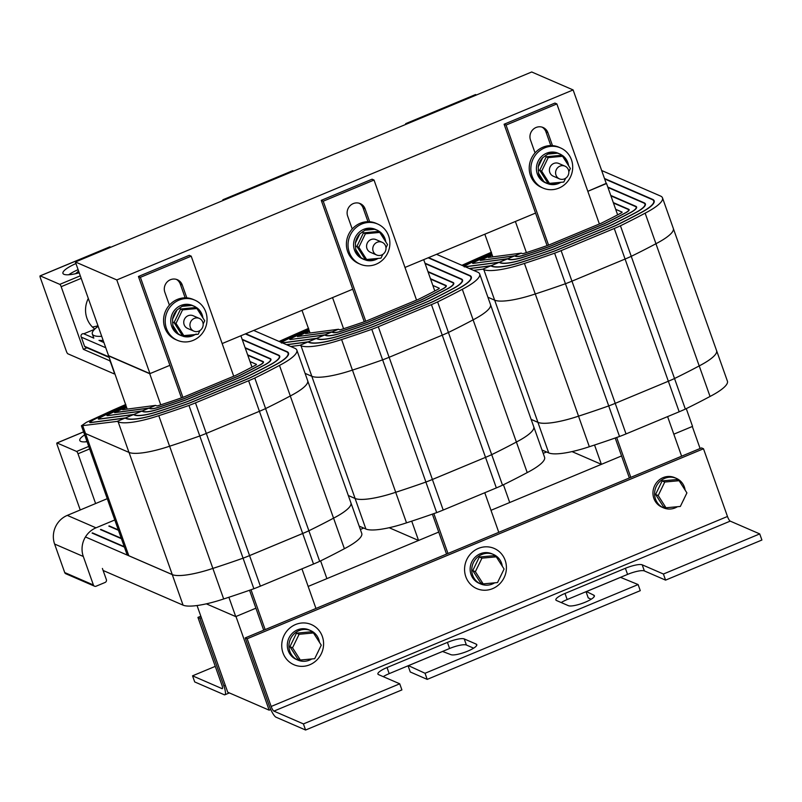 <?xml version="1.0" encoding="UTF-8"?>
<svg xmlns="http://www.w3.org/2000/svg" width="802" height="802" viewBox="0 0 802 802"><rect width="100%" height="100%" fill="white"/><g stroke="black" fill="none" stroke-linecap="round" stroke-linejoin="round"><path stroke-width="1.2" d="M526.403 252.6L515.385 221.482L535.556 213.081L404.99 267.447L423.717 259.647L434.804 290.966M503.435 484.759L509.721 502.513L490.994 510.313L621.56 455.947L601.39 464.348L571.996 451.596M302.003 310.324L310.033 332.99M389.17 527.726L418.554 540.468L438.734 532.067L308.158 586.432L326.895 578.633L320.61 560.879M251.978 367.085L240.891 335.767L222.154 343.567L352.73 289.201L332.549 297.602L343.577 328.72M411.717 521.15L418.554 540.468M700.096 448.508L692.296 426.494L673.82 434.183L692.547 426.383L686.261 408.629M197.051 605.54L227.738 692.216L269.151 710.171L235.978 616.487L255.908 608.197L235.728 616.598L206.345 603.846M269.151 710.171L270.765 709.499M546.563 451.967L543.195 453.371M363.737 528.087L360.369 529.49M295.657 334.043A265.933 59.759 160.5 0 1 295.697 334.023L279.076 341.441M490.573 304.83L533.741 426.724A45.082 10.135 160.5 0 1 516.378 442.032L473.11 319.848A45.082 10.135 -19.5 0 0 490.493 304.529L479.676 273.983A45.082 10.135 -19.5 0 0 477.691 272.159L436.529 254.314M491.686 454.654A45.082 10.135 160.5 0 1 485.501 457.361A45.082 10.135 -19.5 0 0 491.706 454.654A265.933 59.759 -19.5 0 0 516.398 442.032A265.933 59.759 160.5 0 1 491.686 454.654L448.418 332.469A265.933 59.759 -19.5 0 0 473.13 319.838L462.313 289.291A45.082 10.135 -19.5 0 0 479.676 273.983M352.449 370.093L395.717 492.278A45.082 10.135 -19.5 0 1 355.106 498.463L348.319 495.516L355.085 498.483A45.082 10.135 -19.5 0 0 395.687 492.298A265.933 59.759 -19.5 0 0 425.882 482.062A45.082 10.135 -19.5 0 0 432.388 479.496L485.531 457.361L432.408 479.466L389.14 357.281L442.253 335.166A45.082 10.135 -19.5 0 0 448.428 332.459L437.611 301.903A265.933 59.759 -19.5 0 0 462.313 289.291M395.717 492.278A265.933 59.759 -19.5 0 0 425.902 482.042L382.634 359.857M425.902 482.042A45.082 10.135 -19.5 0 0 432.408 479.466M295.697 334.023L308.67 328.329M359.176 526.112L365.902 529.029A45.082 10.135 -19.5 0 0 406.514 522.844A265.933 59.759 -19.5 0 0 436.699 512.608A45.082 10.135 -19.5 0 0 443.205 510.042L496.348 487.917A45.082 10.135 -19.5 0 0 502.523 485.2A265.933 59.759 -19.5 0 0 527.215 472.589L516.398 442.032A45.082 10.135 -19.5 0 0 533.761 426.734A45.082 10.135 -19.5 0 0 533.641 426.443M527.215 472.589A45.082 10.135 -19.5 0 0 544.578 457.28L533.761 426.734M406.514 522.844L395.687 492.298M502.523 485.2L491.706 454.654M436.699 512.608L425.882 482.062M305.081 373.361L311.808 376.288A45.082 10.135 -19.5 0 0 352.419 370.103A265.933 59.759 -19.5 0 0 382.604 359.867A45.082 10.135 -19.5 0 0 389.11 357.291L378.293 326.745L431.436 304.62A45.082 10.135 -19.5 0 0 437.611 301.903M290.745 346.494L299.958 345.291L300.991 345.732A45.082 10.135 -19.5 0 0 341.602 339.547L352.419 370.103M341.602 339.547A265.933 59.759 -19.5 0 0 371.787 329.311L382.604 359.867M371.787 329.311A45.082 10.135 -19.5 0 0 378.293 326.745M428.579 257.622L469.741 275.477A36.24 8.14 160.5 0 1 471.335 276.941A36.24 8.14 160.5 0 1 457.24 289.311A257.091 57.774 160.5 0 1 433.521 301.442A36.24 8.14 160.5 0 1 428.839 303.487L375.687 325.612A36.24 8.14 160.5 0 1 370.775 327.567A257.091 57.774 160.5 0 1 341.752 337.391A36.24 8.14 160.5 0 1 308.94 342.424L307.908 341.973L286.735 344.76M308.63 329.02L279.988 341.832M299.958 345.291L307.908 341.973M286.525 344.67L308.329 341.802L309.361 342.253A35.769 8.04 -19.5 0 0 341.762 337.281A256.62 57.664 -19.5 0 0 370.724 327.477A35.769 8.04 -19.5 0 0 375.557 325.562L428.699 303.427A35.769 8.04 -19.5 0 0 433.301 301.412L433.341 301.522M433.301 301.412A256.62 57.664 -19.5 0 0 456.97 289.311L457.01 289.432M456.97 289.311A35.769 8.04 -19.5 0 0 470.894 277.091A35.769 8.04 -19.5 0 0 469.32 275.647L428.158 257.793M424.97 263.166L461.371 278.956A26.927 6.055 160.5 0 1 462.553 280.048A26.927 6.055 160.5 0 1 451.917 289.322A247.778 55.679 160.5 0 1 429.24 300.93A26.927 6.055 160.5 0 1 426.093 302.304L372.95 324.429A26.927 6.055 160.5 0 1 369.672 325.732A247.778 55.679 160.5 0 1 341.893 335.136A26.927 6.055 160.5 0 1 317.311 338.935L316.279 338.494L282.515 342.925M308.84 329.622L292.84 336.72C283.256 341.02 279.627 343.116 281.943 343.005M280.038 341.852L308.64 329.051M308.329 341.802L316.279 338.494M282.304 342.835L316.7 338.314L317.732 338.765A26.466 5.945 -19.5 0 0 341.893 335.025L341.933 335.126M341.893 335.025A247.307 55.579 -19.5 0 0 369.612 325.642L369.642 325.742M369.612 325.642A26.466 5.945 -19.5 0 0 372.81 324.369L425.962 302.244A26.466 5.945 -19.5 0 0 429.03 300.91L429.07 301.011M429.03 300.91A247.307 55.579 -19.5 0 0 451.656 289.322L451.696 289.442M451.656 289.322A26.466 5.945 -19.5 0 0 462.112 280.199A26.466 5.945 -19.5 0 0 460.95 279.136L425.12 263.587M427.947 271.577L453 282.444A17.614 3.96 160.5 0 1 453.782 283.156A17.614 3.96 160.5 0 1 446.634 289.322A238.465 53.584 160.5 0 1 425.03 300.389A17.614 3.96 160.5 0 1 423.356 301.111L370.213 323.236A17.614 3.96 160.5 0 1 368.479 323.938A238.465 53.584 160.5 0 1 341.983 332.89A17.614 3.96 160.5 0 1 325.682 335.457L324.65 335.005L290.314 339.517C288.79 339.587 291.226 338.183 297.632 335.326L309.061 330.244M289.773 339.467L290.314 339.517M282.384 342.875L282.364 342.825C280.078 342.935 283.657 340.88 293.081 336.65L308.85 329.662M316.7 338.314L324.65 335.005M290.294 339.517L325.071 334.835L326.103 335.276A17.153 3.85 -19.5 0 0 341.993 332.78L342.023 332.88M341.993 332.78A237.993 53.483 -19.5 0 0 368.419 323.848L368.459 323.948M368.419 323.848A17.153 3.85 -19.5 0 0 370.073 323.186L423.215 301.051A17.153 3.85 -19.5 0 0 424.819 300.359L424.859 300.469M424.819 300.359A237.993 53.483 -19.5 0 0 446.373 289.322L446.413 289.432M446.373 289.322A17.153 3.85 -19.5 0 0 453.341 283.307A17.153 3.85 -19.5 0 0 452.589 282.615L428.088 271.998M430.473 278.715L445.892 285.402A9.694 2.175 160.5 0 1 446.313 285.793A9.694 2.175 160.5 0 1 442.193 289.291A230.545 51.809 160.5 0 1 421.551 299.878A9.694 2.175 160.5 0 1 421.03 300.098L367.887 322.234A9.694 2.175 160.5 0 1 367.356 322.444A230.545 51.809 160.5 0 1 342.003 331.005A9.694 2.175 160.5 0 1 332.8 332.489L331.767 332.048L297.432 336.559L309.251 330.775M290.775 339.457L290.735 339.346C289.251 339.406 291.627 338.043 297.873 335.256L309.071 330.274M325.071 334.835L331.767 332.048M297.622 336.529L332.178 331.868L333.211 332.319A9.233 2.075 -19.5 0 0 342.003 330.895L342.043 330.985M342.003 330.895A230.084 51.709 -19.5 0 0 367.286 322.364L367.316 322.464M367.286 322.364A9.233 2.075 -19.5 0 0 367.747 322.173L420.89 300.048A9.233 2.075 -19.5 0 0 421.351 299.848L421.381 299.948M421.351 299.848A230.084 51.709 -19.5 0 0 441.932 289.281L441.972 289.402M441.932 289.281A9.233 2.075 -19.5 0 0 445.872 285.953A9.233 2.075 -19.5 0 0 445.471 285.582L430.624 279.136M432.859 285.442L439.195 288.189A2.246 0.501 160.5 0 1 439.295 288.279A2.246 0.501 160.5 0 1 438.133 289.191A223.096 50.135 160.5 0 1 418.474 299.306L366.063 321.131A223.096 50.135 160.5 0 1 341.852 329.281A2.246 0.501 160.5 0 1 339.487 329.702L338.464 329.261L305.472 333.592M309.432 331.286L305.311 333.121M297.893 336.499L309.261 330.805M332.178 331.868L338.464 329.261M573.119 89.934L531.706 71.979L75.388 261.973L116.801 279.938L573.119 89.934L606.302 183.628L587.816 191.317L606.212 183.377M116.801 279.938L149.974 373.622L169.904 365.321L149.723 373.722L160.751 404.85M75.388 261.973L108.561 355.657L149.974 373.622M293.672 171.087L292.8 170.716A2.216 0.511 -112.6 0 0 292.67 170.706A2.216 0.511 -112.6 0 0 292.59 170.806M223.928 200.129L223.056 199.748A2.216 0.511 -112.6 0 0 222.926 199.738A2.216 0.511 -112.6 0 0 222.866 200.57M376.629 254.996L370.434 252.309A6.927 6.566 -66.6 0 1 368.699 241.081A6.927 6.566 -66.6 0 1 375.948 239.597L382.143 242.284A6.927 6.566 113.4 0 0 373.161 251.226A6.927 6.566 113.4 0 0 383.877 253.502A6.927 6.566 113.4 0 0 382.143 242.284M385.03 238.806A16.08 15.228 113.4 0 0 380.178 231.978L385.471 240.259A16.08 15.228 113.4 0 0 385.03 238.806M355.697 249.372L355.396 243.046L359.847 233.863L364.99 230.214L374.734 229.312L377.722 230.415L375.346 229.362A16.08 15.228 113.4 0 0 358.544 232.821A16.08 15.228 113.4 0 0 354.504 250.124A16.08 15.228 113.4 0 0 362.554 258.856L364.248 259.597L360.98 257.653L355.697 249.372A16.08 15.228 113.4 0 0 356.138 250.836A16.08 15.228 113.4 0 0 360.98 257.653M359.847 233.863A16.08 15.228 113.4 0 0 355.396 243.046M374.734 229.312A16.08 15.228 113.4 0 0 364.99 230.214M385.993 247.838L387.546 244.62L379.757 232.42L377.792 231.567L377.722 230.415L380.178 231.978M349.271 252.299A21.895 20.742 -66.6 0 1 354.775 228.73A21.895 20.742 -66.6 0 1 377.662 224.029A21.895 20.742 -66.6 0 1 388.629 235.918A21.895 20.742 -66.6 0 1 383.125 259.487A21.895 20.742 -66.6 0 1 360.238 264.199A21.895 20.742 -66.6 0 1 349.271 252.299M360.238 264.199L358.604 263.487A21.895 20.742 -66.6 0 1 347.647 251.597A21.895 20.742 -66.6 0 1 352.218 229.001A21.895 20.742 -66.6 0 1 369.652 221.743A21.895 20.742 -66.6 0 1 376.038 223.317L377.662 224.029M366.434 260.329A16.08 15.228 113.4 0 0 376.178 259.427L366.434 260.329L363.697 259.337L364.559 258.615M365.732 321.241L323.226 201.202L374.033 180.049L416.549 300.108M484.769 492.739L498.784 532.327M447.977 553.49L433.852 513.611M369.652 221.743L365.1 208.891A9.704 9.193 113.4 0 0 360.238 203.618A9.704 9.193 113.4 0 0 350.103 205.703A9.704 9.193 113.4 0 0 347.667 216.149L352.218 229.001M374.033 180.049L372.078 179.197L321.271 200.35L364.258 321.762M446.534 554.092L432.378 514.132M323.226 201.202L321.271 200.35M367.978 221.693L363.146 208.039A9.704 9.193 113.4 0 0 359.236 203.257M385.471 240.259L385.812 241.903M378.163 258.414L376.178 259.427M379.757 232.42L365.391 233.743L363.436 232.901L356.88 246.425L355.366 246.294M365.391 233.743L358.835 247.277L356.88 246.425L364.669 258.635L366.624 259.487L380.99 258.154L382.825 254.364M358.835 247.277L366.624 259.487M362.384 231.828L363.436 232.901L377.702 231.477M192.54 675.825L194.706 681.931L224.219 694.732A11.088 2.536 -112.6 0 0 224.871 694.783A11.088 2.536 -112.6 0 0 223.878 685.971L199.898 618.252L197.934 617.4L221.913 685.119A4.431 1.013 67.4 0 1 222.314 688.647A4.431 1.013 67.4 0 1 222.054 688.627L192.54 675.825L215.277 666.362M197.934 617.4L200.821 616.197M199.898 618.252L201.332 617.65M465.812 576.718A21.895 20.742 -66.6 0 1 471.315 553.149A21.895 20.742 -66.6 0 1 494.202 548.438A21.895 20.742 -66.6 0 1 505.17 560.337A21.895 20.742 -66.6 0 1 499.666 583.906A21.895 20.742 -66.6 0 1 476.779 588.618A21.895 20.742 -66.6 0 1 465.812 576.718M502.313 566.262A16.08 15.228 113.4 0 0 501.571 563.215A16.08 15.228 113.4 0 0 493.511 554.483A16.08 15.228 113.4 0 0 476.709 557.941A16.08 15.228 113.4 0 0 472.669 575.245A16.08 15.228 113.4 0 0 480.719 583.976A16.08 15.228 113.4 0 0 494.603 582.843M493.511 554.483L491.887 553.781A16.08 15.228 113.4 0 0 475.085 557.24A16.08 15.228 113.4 0 0 471.045 574.543A16.08 15.228 113.4 0 0 479.095 583.275L480.719 583.976M500.197 577.059A16.08 15.228 113.4 0 0 501.3 574.783M493.681 555.696L479.325 557.029L472.759 570.563L480.558 582.763L483.165 583.896L497.521 582.573L504.087 569.039L496.288 556.829L493.681 555.696M496.288 556.829L481.932 558.162L479.325 557.029M481.932 558.162L475.365 571.696L472.759 570.563M475.365 571.696L483.165 583.896M245.222 637.911L247.176 638.753L271.156 706.472A4.431 1.013 -112.6 0 0 273.903 711.113L303.417 723.915L399.737 683.805L401.902 689.921L305.582 730.02L276.068 717.219A11.088 2.536 67.4 0 1 269.201 705.63L245.222 637.911L701.539 447.907L703.494 448.759L727.474 516.478A4.431 1.013 -112.6 0 0 730.221 521.12L759.735 533.911L761.9 540.027L665.58 580.127L644.367 570.924A14.075 3.168 -19.5 0 0 627.565 574.402L567.164 599.545A14.075 3.168 -19.5 0 0 561.199 602.543M303.417 723.915L305.582 730.02M399.737 683.805L378.514 674.602A14.075 3.168 160.5 0 1 377.902 674.041A14.075 3.168 160.5 0 1 387.035 667.545L447.436 642.392A14.075 3.168 160.5 0 1 464.228 638.923L476.177 644.106A14.075 3.168 160.5 0 1 476.799 644.668A14.075 3.168 160.5 0 1 466.142 651.775A14.075 3.168 160.5 0 1 450.874 654.643L442.554 651.465L408.469 665.65L425.04 673.269L638.111 584.558L620.527 577.36L586.442 591.555L593.751 595.154A14.075 3.168 160.5 0 1 594.372 595.716A14.075 3.168 160.5 0 1 583.716 602.823A14.075 3.168 160.5 0 1 568.438 605.69L556.488 600.508A14.075 3.168 160.5 0 1 555.866 599.936A14.075 3.168 160.5 0 1 564.999 593.44L625.4 568.287A14.075 3.168 160.5 0 1 642.202 564.819L663.414 574.021L759.735 533.911M663.414 574.021L665.58 580.127M247.176 638.753L703.494 448.759M425.04 673.269L427.205 679.384L640.277 590.663L638.111 584.558M591.204 599.224L588.247 597.891M427.205 679.384L410.273 671.986M473.641 648.166L466.393 645.029A14.075 3.168 -19.5 0 0 449.601 648.497L389.191 673.65A14.075 3.168 -19.5 0 0 383.226 676.647M282.986 652.848A21.895 20.742 -66.6 0 1 288.479 629.269A21.895 20.742 -66.6 0 1 311.377 624.568A21.895 20.742 -66.6 0 1 322.334 636.457A21.895 20.742 -66.6 0 1 316.84 660.026A21.895 20.742 -66.6 0 1 293.953 664.738A21.895 20.742 -66.6 0 1 282.986 652.848M319.487 642.392A16.08 15.228 113.4 0 0 318.735 639.344A16.08 15.228 113.4 0 0 310.685 630.613A16.08 15.228 113.4 0 0 293.883 634.071A16.08 15.228 113.4 0 0 289.843 651.374A16.08 15.228 113.4 0 0 297.893 660.106A16.08 15.228 113.4 0 0 311.777 658.963M310.685 630.613L309.061 629.901A16.08 15.228 113.4 0 0 292.249 633.359A16.08 15.228 113.4 0 0 288.219 650.663A16.08 15.228 113.4 0 0 296.269 659.394L297.893 660.106M317.371 653.189A16.08 15.228 113.4 0 0 318.474 650.913M310.855 631.826L296.499 633.149L289.933 646.683L297.732 658.893L300.339 660.026L314.695 658.693L321.261 645.159L313.462 632.958L310.855 631.826M313.462 632.958L299.106 634.282L296.499 633.149M299.106 634.282L292.54 647.816L289.933 646.683M292.54 647.816L300.339 660.026M193.803 331.116L187.608 328.429A6.927 6.566 -66.6 0 1 185.874 317.211A6.927 6.566 -66.6 0 1 193.122 315.717L199.317 318.404A6.927 6.566 113.4 0 0 190.335 327.356A6.927 6.566 113.4 0 0 201.041 329.632A6.927 6.566 113.4 0 0 199.317 318.404M202.204 314.925A16.08 15.228 113.4 0 0 197.352 308.108L202.635 316.389A16.08 15.228 113.4 0 0 202.204 314.925M172.871 325.492L172.56 319.166L177.021 309.983L182.164 306.334L191.909 305.432L194.896 306.534L192.52 305.492A16.08 15.228 113.4 0 0 175.718 308.94A16.08 15.228 113.4 0 0 171.678 326.254A16.08 15.228 113.4 0 0 179.728 334.985L181.422 335.717L178.154 333.782L172.871 325.492A16.08 15.228 113.4 0 0 173.302 326.955A16.08 15.228 113.4 0 0 178.154 333.782M177.021 309.983A16.08 15.228 113.4 0 0 172.56 319.166M191.909 305.432A16.08 15.228 113.4 0 0 182.164 306.334M203.157 323.958L204.721 320.75L196.921 308.539L194.966 307.697L194.896 306.534L197.352 308.108M166.445 328.429A21.895 20.742 -66.6 0 1 171.949 304.86A21.895 20.742 -66.6 0 1 194.836 300.148A21.895 20.742 -66.6 0 1 205.803 312.038A21.895 20.742 -66.6 0 1 200.299 335.617A21.895 20.742 -66.6 0 1 177.412 340.319A21.895 20.742 -66.6 0 1 166.445 328.429M177.412 340.319L175.778 339.617A21.895 20.742 -66.6 0 1 164.811 327.717A21.895 20.742 -66.6 0 1 169.392 305.131A21.895 20.742 -66.6 0 1 186.826 297.873A21.895 20.742 -66.6 0 1 193.202 299.437L194.836 300.148M183.608 336.449A16.08 15.228 113.4 0 0 193.342 335.547L183.608 336.449L180.871 335.457L181.733 334.745M182.906 397.371L140.4 277.332L191.207 256.169L233.723 376.228M301.943 568.859L315.958 608.457M265.151 629.61L251.026 589.741M186.826 297.873L182.275 285.011A9.704 9.193 113.4 0 0 177.412 279.738A9.704 9.193 113.4 0 0 167.277 281.833A9.704 9.193 113.4 0 0 164.841 292.269L169.392 305.131M191.207 256.169L189.252 255.317L138.435 276.479L181.432 397.882M263.708 630.212L249.552 590.252M140.4 277.332L138.435 276.479M185.152 297.813L180.32 284.159A9.704 9.193 113.4 0 0 176.41 279.377M202.635 316.389L202.986 318.023M196.209 334.043L193.342 335.547M196.921 308.539L182.565 309.873L180.61 309.021L174.044 322.554L172.54 322.414M182.565 309.873L176.009 323.406L174.044 322.554L181.843 334.755L183.798 335.607L198.154 334.274L199.999 330.484M176.009 323.406L183.798 335.607M179.548 307.958L180.61 309.021L194.866 307.607M108.561 355.657L127.207 409.12M228.891 597.269L235.728 616.598M108.31 355.767L149.723 373.722M86.837 441.03A23.278 5.233 -19.5 0 0 85.603 441.852M84.671 434.905A23.278 5.233 -19.5 0 0 79.779 440.468A23.278 5.233 -19.5 0 0 80.801 441.411A23.278 5.233 -19.5 0 0 87.087 441.722M95.618 503.546L78.005 453.782A2.216 0.511 -112.6 0 0 76.631 451.456L57.062 442.975A2.216 0.511 -112.6 0 0 56.932 442.965A2.216 0.511 -112.6 0 0 57.132 444.729L80.24 509.972M102.405 568.458L106.355 579.595A2.216 2.095 -66.6 0 1 105.082 582.463L96.12 586.202A2.216 2.095 -66.6 0 1 93.403 584.989L83.308 556.478A22.175 21.002 -66.6 0 1 95.989 527.826L114.796 519.967M94.516 586.192L65.814 573.751A2.216 2.095 -66.6 0 1 64.711 572.548L54.606 544.037A22.175 21.002 -66.6 0 1 67.298 515.385L107.257 498.674M88.3 298.444A24.672 23.368 113.4 0 0 86.947 318.304A24.672 23.368 113.4 0 0 94.776 329.071M110.846 247.216L109.974 246.836A2.216 0.511 -112.6 0 0 109.844 246.826A2.216 0.511 -112.6 0 0 109.754 246.926M83.348 349.311L61.173 286.685A2.216 0.511 -112.6 0 0 59.799 284.359L40.23 275.878A2.216 0.511 -112.6 0 0 40.1 275.868A2.216 0.511 -112.6 0 0 40.3 277.632L66.446 351.456A2.216 0.511 -112.6 0 0 67.819 353.772L114.125 373.862A2.216 0.511 -112.6 0 0 114.255 373.872A2.216 0.511 -112.6 0 0 114.054 372.108L110.806 362.945A2.216 0.511 -112.6 0 0 109.433 360.619L83.348 349.311L86.967 347.797M75.939 263.537A23.278 5.233 -19.5 0 0 62.937 273.372A23.278 5.233 -19.5 0 0 79.228 272.83M92.451 327.056A23.278 5.233 -19.5 0 0 97.984 325.792M78.105 269.642A23.278 5.233 -19.5 0 0 68.741 274.755M78.676 271.266L75.358 273.773M78.345 273.071L77.814 271.577M98.165 326.294A38.807 8.722 -19.5 0 0 92.34 333.993A38.807 8.722 -19.5 0 0 94.045 335.567A38.807 8.722 -19.5 0 0 101.714 336.319M92.34 333.993L93.784 338.073A38.807 8.722 -19.5 0 0 93.814 338.133L83.799 333.792L94.516 329.331M103.909 342.514L98.987 340.379A38.807 8.722 -19.5 0 0 103.157 340.399M108.851 357.291L85.523 347.176A2.216 2.095 -66.6 0 1 84.581 346.324L108.671 356.77M84.581 346.324L81.333 337.161L105.764 347.747M81.333 337.161A2.216 2.095 -66.6 0 1 83.799 333.792M112.831 410.163A265.933 59.759 160.5 0 1 112.871 410.143L86.456 422.303L81.413 425.782L83.518 431.727A45.082 10.135 -19.5 0 0 85.503 433.551L128.982 452.408A45.082 10.135 -19.5 0 0 169.593 446.223A265.933 59.759 -19.5 0 0 199.778 435.987A45.082 10.135 -19.5 0 0 206.284 433.421L259.427 411.296A45.082 10.135 -19.5 0 0 265.602 408.579A265.933 59.759 -19.5 0 0 290.304 395.967A45.082 10.135 -19.5 0 0 307.667 380.659L296.84 350.103A45.082 10.135 -19.5 0 0 294.865 348.289L253.703 330.434M92.511 532.899L124.25 546.673M121.423 538.683L100.461 529.591M333.552 518.152A265.933 59.759 160.5 0 1 308.85 530.774A265.933 59.759 -19.5 0 0 333.572 518.162A45.082 10.135 -19.5 0 0 350.935 502.854A45.082 10.135 160.5 0 1 333.552 518.152L290.284 395.977M85.453 536.959L172.26 574.603A45.082 10.135 -19.5 0 0 212.881 568.397A265.933 59.759 -19.5 0 0 243.056 558.182A45.082 10.135 -19.5 0 0 249.552 555.616L302.705 533.49A45.082 10.135 -19.5 0 0 308.88 530.774L265.582 408.589M103.127 570.483L183.077 605.159A45.082 10.135 -19.5 0 0 223.678 598.964A265.933 59.759 -19.5 0 0 253.873 588.738A45.082 10.135 -19.5 0 0 260.369 586.162L313.522 564.037A45.082 10.135 -19.5 0 0 319.697 561.33L308.88 530.774A45.082 10.135 160.5 0 1 302.675 533.48L249.572 555.596L206.304 433.411M183.077 605.159L172.26 574.603A45.082 10.135 -19.5 0 0 212.861 568.418A265.933 59.759 -19.5 0 0 243.076 558.162L188.961 405.441A45.082 10.135 -19.5 0 0 195.467 402.865L248.61 380.739A45.082 10.135 -19.5 0 0 254.785 378.033L265.602 408.579M243.076 558.162A45.082 10.135 -19.5 0 0 249.572 555.596M223.678 598.964L169.613 446.213M129.022 452.418L172.28 574.583L128.791 555.726A45.082 10.135 160.5 0 1 126.816 553.901L83.659 432.047M112.871 410.143L125.834 404.459M118.445 530.282L108.821 526.102M100.872 529.41L121.272 538.262M109.242 525.932L118.295 529.861M124.4 547.094L92.09 533.079M319.697 561.33A265.933 59.759 -19.5 0 0 344.389 548.708A45.082 10.135 -19.5 0 0 361.752 533.4L350.935 502.854A45.082 10.135 -19.5 0 0 350.815 502.573M344.389 548.708L333.572 518.162M253.873 588.738L243.056 558.182M81.413 425.782L117.132 421.411L118.165 421.862A45.082 10.135 -19.5 0 0 158.776 415.677L169.593 446.223M158.776 415.677A265.933 59.759 -19.5 0 0 188.961 405.441M254.785 378.033A265.933 59.759 -19.5 0 0 279.477 365.411L290.304 395.967M279.477 365.411A45.082 10.135 -19.5 0 0 296.84 350.103M245.753 333.742L286.915 351.597A36.24 8.14 160.5 0 1 288.509 353.06A36.24 8.14 160.5 0 1 274.414 365.431A257.091 57.774 160.5 0 1 250.685 377.562A36.24 8.14 160.5 0 1 246.003 379.617L192.861 401.742A36.24 8.14 160.5 0 1 187.949 403.687A257.091 57.774 160.5 0 1 158.926 413.521A36.24 8.14 160.5 0 1 126.114 418.544L125.082 418.103L90.746 422.614C87.629 422.764 92.441 419.977 105.192 414.253L105.202 414.293M89.634 422.494L90.746 422.614M158.966 413.501L158.936 413.411A35.769 8.04 -19.5 0 1 126.536 418.373L125.503 417.922L91.167 422.433C88.09 422.584 92.842 419.837 105.433 414.183L125.814 405.17L105.192 414.253M117.132 421.411L125.082 418.103M158.936 413.411A256.62 57.664 -19.5 0 0 187.899 403.596A35.769 8.04 -19.5 0 0 192.731 401.682L245.873 379.557A35.769 8.04 -19.5 0 0 250.475 377.541L250.515 377.642M250.475 377.541A256.62 57.664 -19.5 0 0 274.144 365.431L274.184 365.552M274.144 365.431A35.769 8.04 -19.5 0 0 288.068 353.221A35.769 8.04 -19.5 0 0 286.494 351.767L245.332 333.923M242.134 339.296L278.545 355.085A26.927 6.055 160.5 0 1 279.728 356.168A26.927 6.055 160.5 0 1 269.091 365.451A247.778 55.679 160.5 0 1 246.415 377.06A26.927 6.055 160.5 0 1 243.267 378.424L190.124 400.549A26.927 6.055 160.5 0 1 186.836 401.862A247.778 55.679 160.5 0 1 159.067 411.256A26.927 6.055 160.5 0 1 134.485 415.065L133.453 414.614L99.117 419.125C96.791 419.235 100.43 417.14 110.014 412.85L110.024 412.88M98.295 419.045L99.117 419.125M159.107 411.246L159.067 411.145A26.466 5.945 -19.5 0 1 134.906 414.895L133.874 414.444L99.538 418.955C97.253 419.055 100.831 417 110.255 412.779L126.024 405.782L110.014 412.85M91.207 422.554L90.185 422.654M125.503 417.922L133.453 414.614M159.067 411.145A247.307 55.579 -19.5 0 0 186.786 401.772L186.816 401.872M186.786 401.772A26.466 5.945 -19.5 0 0 189.984 400.489L243.136 378.364A26.466 5.945 -19.5 0 0 246.204 377.03L246.234 377.14M246.204 377.03A247.307 55.579 -19.5 0 0 268.83 365.451L268.87 365.562M268.83 365.451A26.466 5.945 -19.5 0 0 279.286 356.329A26.466 5.945 -19.5 0 0 278.124 355.256L242.284 339.707M245.111 347.697L270.174 358.564A17.614 3.96 160.5 0 1 270.946 359.276A17.614 3.96 160.5 0 1 263.808 365.441A238.465 53.584 160.5 0 1 242.204 376.519A17.614 3.96 160.5 0 1 240.53 377.241L187.387 399.366A17.614 3.96 160.5 0 1 185.653 400.058A238.465 53.584 160.5 0 1 159.157 409.01A17.614 3.96 160.5 0 1 142.856 411.576L141.824 411.135L107.488 415.647C105.964 415.707 108.4 414.313 114.806 411.446L114.816 411.476M106.947 415.586L107.909 415.466C106.425 415.536 108.801 414.173 115.047 411.376L126.245 406.403M126.235 406.373L114.806 411.446M99.578 419.065L98.826 419.155M133.874 414.444L141.824 411.135M107.949 415.586L142.245 410.955L143.277 411.406A17.153 3.85 -19.5 0 0 159.167 408.9L159.197 409M159.167 408.9A237.993 53.483 -19.5 0 0 185.593 399.967L185.623 400.068M185.593 399.967A17.153 3.85 -19.5 0 0 187.247 399.306L240.389 377.181A17.153 3.85 -19.5 0 0 241.993 376.489L242.034 376.589M241.993 376.489A237.993 53.483 -19.5 0 0 263.547 365.441L263.587 365.562M263.547 365.441A17.153 3.85 -19.5 0 0 270.515 359.436A17.153 3.85 -19.5 0 0 269.753 358.745L245.262 348.118M247.648 354.845L263.066 361.532A9.694 2.175 160.5 0 1 263.487 361.923A9.694 2.175 160.5 0 1 259.357 365.411A230.545 51.809 160.5 0 1 238.725 376.008A9.694 2.175 160.5 0 1 238.204 376.228L185.051 398.353A9.694 2.175 160.5 0 1 184.53 398.574A230.545 51.809 160.5 0 1 159.177 407.125A9.694 2.175 160.5 0 1 149.964 408.619L148.941 408.168L114.606 412.679L118.836 410.313M159.207 407.115L159.177 407.015A9.233 2.075 -19.5 0 1 150.385 408.439L149.352 407.997L115.017 412.509L126.435 406.935L118.826 410.283M142.245 410.955L148.941 408.168M159.177 407.015A230.084 51.709 -19.5 0 0 184.45 398.484L184.49 398.584M184.45 398.484A9.233 2.075 -19.5 0 0 184.921 398.293L238.064 376.168A9.233 2.075 -19.5 0 0 238.525 375.978L238.555 376.078M238.525 375.978A230.084 51.709 -19.5 0 0 259.106 365.411L259.146 365.532M259.106 365.411A9.233 2.075 -19.5 0 0 263.046 362.073A9.233 2.075 -19.5 0 0 262.645 361.702L247.798 355.266M250.023 361.572L256.369 364.319A2.246 0.501 160.5 0 1 256.47 364.409A2.246 0.501 160.5 0 1 255.307 365.311A223.096 50.135 160.5 0 1 235.638 375.426L183.237 397.251A223.096 50.135 160.5 0 1 159.027 405.401A2.246 0.501 160.5 0 1 156.661 405.832L155.628 405.381L122.646 409.712M126.606 407.406L122.475 409.251M149.352 407.997L155.628 405.381M685.139 490.142A16.08 15.228 113.4 0 0 684.397 487.095A16.08 15.228 113.4 0 0 676.347 478.363A16.08 15.228 113.4 0 0 659.535 481.822A16.08 15.228 113.4 0 0 655.505 499.125A16.08 15.228 113.4 0 0 663.555 507.856A16.08 15.228 113.4 0 0 677.429 506.714M676.347 478.363L674.713 477.651A16.08 15.228 113.4 0 0 657.911 481.11A16.08 15.228 113.4 0 0 653.871 498.413A16.08 15.228 113.4 0 0 661.921 507.145L663.555 507.856M683.023 500.939A16.08 15.228 113.4 0 0 684.126 498.664M676.507 479.576L662.151 480.909L655.585 494.433L663.384 506.643L665.991 507.776L680.347 506.443L686.913 492.909L679.114 480.709L676.507 479.576M679.114 480.709L664.758 482.032L662.151 480.909M664.758 482.032L658.201 495.566L655.585 494.433M658.201 495.566L665.991 507.776M559.455 178.866L553.26 176.179A6.927 6.566 -66.6 0 1 551.535 164.961A6.927 6.566 -66.6 0 1 558.773 163.468L564.969 166.154A6.927 6.566 113.4 0 0 555.986 175.107A6.927 6.566 113.4 0 0 566.703 177.382A6.927 6.566 113.4 0 0 564.969 166.154M567.856 162.676A16.08 15.228 113.4 0 0 563.004 155.859L568.297 164.139A16.08 15.228 113.4 0 0 567.856 162.676M538.523 173.252L538.222 166.916L542.673 157.743L547.816 154.084L557.56 153.182L560.548 154.285L558.172 153.242A16.08 15.228 113.4 0 0 541.37 156.701A16.08 15.228 113.4 0 0 537.33 174.004A16.08 15.228 113.4 0 0 545.38 182.736L547.074 183.468L543.816 181.533L538.523 173.252A16.08 15.228 113.4 0 0 538.964 174.706A16.08 15.228 113.4 0 0 543.816 181.533M542.673 157.743A16.08 15.228 113.4 0 0 538.222 166.916M557.56 153.182A16.08 15.228 113.4 0 0 547.816 154.084M568.818 171.718L570.372 168.5L562.583 156.29L560.628 155.448L560.548 154.285L563.004 155.859M532.097 176.179A21.895 20.742 -66.6 0 1 537.601 152.611A21.895 20.742 -66.6 0 1 560.488 147.899A21.895 20.742 -66.6 0 1 571.455 159.798A21.895 20.742 -66.6 0 1 565.951 183.367A21.895 20.742 -66.6 0 1 543.064 188.079A21.895 20.742 -66.6 0 1 532.097 176.179M543.064 188.079L541.44 187.367A21.895 20.742 -66.6 0 1 530.473 175.478A21.895 20.742 -66.6 0 1 535.044 152.881A21.895 20.742 -66.6 0 1 552.478 145.623A21.895 20.742 -66.6 0 1 558.864 147.197L560.488 147.899M549.26 184.199A16.08 15.228 113.4 0 0 559.004 183.307L549.26 184.199L546.523 183.217L547.385 182.495M548.558 245.121L506.052 125.082L556.869 103.919L599.385 223.979M667.595 416.609L681.62 456.208M630.803 477.36L616.678 437.491M552.478 145.623L547.926 132.761A9.704 9.193 113.4 0 0 543.074 127.498A9.704 9.193 113.4 0 0 532.929 129.583A9.704 9.193 113.4 0 0 530.493 140.019L535.044 152.881M556.869 103.919L554.904 103.077L504.097 124.23L547.084 245.633M629.359 477.962L615.204 438.002M506.052 125.082L504.097 124.23M550.804 145.563L545.972 131.919A9.704 9.193 113.4 0 0 542.062 127.127M568.297 164.139L568.638 165.773M560.999 182.295L559.004 183.307M562.583 156.29L548.227 157.623L546.262 156.771L539.706 170.305L538.192 170.164M548.227 157.623L541.661 171.157L539.706 170.305L547.495 182.505L549.45 183.357L563.816 182.034L565.651 178.244M541.661 171.157L549.45 183.357M545.21 155.708L546.262 156.771L560.528 155.357M478.483 257.923A265.933 59.759 160.5 0 1 478.523 257.893L461.902 265.312M699.204 365.912A265.933 59.759 160.5 0 1 674.512 378.524A265.933 59.759 -19.5 0 0 699.224 365.912A45.082 10.135 -19.5 0 0 716.587 350.604A45.082 10.135 160.5 0 1 699.204 365.912L655.936 243.728A45.082 10.135 -19.5 0 0 673.319 228.41L662.502 197.863A45.082 10.135 -19.5 0 0 660.517 196.039L601.65 170.505M542.002 449.992L548.728 452.909A45.082 10.135 -19.5 0 0 589.34 446.724A265.933 59.759 -19.5 0 0 619.525 436.488A45.082 10.135 -19.5 0 0 626.031 433.922L679.174 411.787A45.082 10.135 -19.5 0 0 685.349 409.08L674.532 378.534A45.082 10.135 160.5 0 1 668.337 381.241L615.234 403.346L668.357 381.241A45.082 10.135 -19.5 0 0 674.532 378.534L631.244 256.339M531.145 419.386L537.931 422.333A45.082 10.135 -19.5 0 0 578.543 416.148A265.933 59.759 -19.5 0 0 608.728 405.912L565.46 283.728M531.155 419.426L537.911 422.353A45.082 10.135 -19.5 0 0 578.523 416.168A265.933 59.759 -19.5 0 0 608.708 405.932A45.082 10.135 -19.5 0 0 615.234 403.346L571.966 281.161M578.543 416.148L535.275 293.963M478.523 257.893L491.496 252.209M619.525 436.488L608.708 405.932A45.082 10.135 -19.5 0 0 615.214 403.366L626.031 433.922M685.349 409.08A265.933 59.759 -19.5 0 0 710.041 396.459A45.082 10.135 -19.5 0 0 727.414 381.15L716.587 350.604A45.082 10.135 -19.5 0 0 716.467 350.324M589.34 446.724L578.523 416.168M710.041 396.459L699.224 365.912M487.907 297.241L494.644 300.159A45.082 10.135 -19.5 0 0 535.245 293.973A265.933 59.759 -19.5 0 0 565.44 283.738A45.082 10.135 -19.5 0 0 571.936 281.171L625.079 259.046A45.082 10.135 -19.5 0 0 631.264 256.329A265.933 59.759 -19.5 0 0 655.956 243.718L645.139 213.162A45.082 10.135 -19.5 0 0 662.502 197.863M473.571 270.374L482.784 269.161L483.817 269.612A45.082 10.135 -19.5 0 0 524.428 263.427L535.245 293.973M524.428 263.427A265.933 59.759 -19.5 0 0 554.613 253.191L565.44 283.738M554.613 253.191A45.082 10.135 -19.5 0 0 561.119 250.625L614.262 228.49A45.082 10.135 -19.5 0 0 620.437 225.783L631.264 256.329M620.437 225.783A265.933 59.759 -19.5 0 0 645.139 213.162M604.477 178.495L652.567 199.347A36.24 8.14 160.5 0 1 654.161 200.811A36.24 8.14 160.5 0 1 640.066 213.182A257.091 57.774 160.5 0 1 616.347 225.322A36.24 8.14 160.5 0 1 611.665 227.367L558.523 249.492A36.24 8.14 160.5 0 1 553.601 251.437A257.091 57.774 160.5 0 1 524.578 261.272A36.24 8.14 160.5 0 1 491.766 266.304L490.744 265.853L469.561 268.64M491.456 252.891L462.814 265.713M482.784 269.161L490.744 265.853M469.35 268.54L491.155 265.683L492.187 266.124A35.769 8.04 -19.5 0 0 524.588 261.161A256.62 57.664 -19.5 0 0 553.55 251.347A35.769 8.04 -19.5 0 0 558.382 249.432L611.525 227.307A35.769 8.04 -19.5 0 0 616.126 225.292L616.167 225.402M616.126 225.292A256.62 57.664 -19.5 0 0 639.796 213.192L639.846 213.302M639.796 213.192A35.769 8.04 -19.5 0 0 653.72 200.971A35.769 8.04 -19.5 0 0 652.146 199.528L604.628 178.916M607.796 187.046L644.196 202.836A26.927 6.055 160.5 0 1 645.379 203.919A26.927 6.055 160.5 0 1 634.753 213.202A247.778 55.679 160.5 0 1 612.066 224.811A26.927 6.055 160.5 0 1 608.929 226.174L555.776 248.309A26.927 6.055 160.5 0 1 552.498 249.612A247.778 55.679 160.5 0 1 524.719 259.016A26.927 6.055 160.5 0 1 500.137 262.815L499.105 262.364L465.34 266.805M491.666 253.502L475.676 260.6C466.082 264.891 462.453 266.986 464.779 266.876M462.864 265.733L491.466 252.921M491.155 265.683L499.105 262.364M465.13 266.715L499.526 262.194L500.558 262.645A26.466 5.945 -19.5 0 0 524.729 258.896L524.759 258.996M524.729 258.896A247.307 55.579 -19.5 0 0 552.438 249.522L552.478 249.622M552.438 249.522A26.466 5.945 -19.5 0 0 555.646 248.249L608.788 226.114A26.466 5.945 -19.5 0 0 611.856 224.781L611.896 224.891M611.856 224.781A247.307 55.579 -19.5 0 0 634.482 213.202L634.522 213.322M634.482 213.202A26.466 5.945 -19.5 0 0 644.948 204.079A26.466 5.945 -19.5 0 0 643.785 203.006L607.946 187.468M610.773 195.447L635.836 206.315A17.614 3.96 160.5 0 1 636.608 207.026A17.614 3.96 160.5 0 1 629.46 213.192A238.465 53.584 160.5 0 1 607.856 224.269A17.614 3.96 160.5 0 1 606.182 224.991L553.039 247.116A17.614 3.96 160.5 0 1 551.305 247.808A238.465 53.584 160.5 0 1 524.819 256.77A17.614 3.96 160.5 0 1 508.508 259.327L507.476 258.886L473.14 263.397C471.616 263.457 474.062 262.064 480.458 259.196L480.478 259.236M472.599 263.337L473.561 263.216C472.077 263.287 474.453 261.923 480.699 259.136L491.897 254.154L480.458 259.196M465.21 266.745L465.19 266.705C462.904 266.815 466.483 264.75 475.917 260.53L491.676 253.532M499.526 262.194L507.476 258.886M473.601 263.337L507.897 258.705L508.929 259.156A17.153 3.85 -19.5 0 0 524.819 256.65L524.859 256.75M524.819 256.65A237.993 53.483 -19.5 0 0 551.245 247.728L551.285 247.818M551.245 247.728A17.153 3.85 -19.5 0 0 552.899 247.056L606.051 224.931A17.153 3.85 -19.5 0 0 607.645 224.239L607.685 224.339M607.645 224.239A237.993 53.483 -19.5 0 0 629.199 213.192L629.239 213.312M629.199 213.192A17.153 3.85 -19.5 0 0 636.166 207.187A17.153 3.85 -19.5 0 0 635.415 206.495L610.923 195.868M613.299 202.595L628.718 209.282A9.694 2.175 160.5 0 1 629.139 209.673A9.694 2.175 160.5 0 1 625.019 213.162A230.545 51.809 160.5 0 1 604.377 223.758A9.694 2.175 160.5 0 1 603.856 223.979L550.713 246.104A9.694 2.175 160.5 0 1 550.182 246.324A230.545 51.809 160.5 0 1 524.839 254.876A9.694 2.175 160.5 0 1 515.626 256.369L514.593 255.918L480.258 260.429L492.077 254.655M507.897 258.705L514.593 255.918M480.458 260.409L515.014 255.748L516.047 256.199A9.233 2.075 -19.5 0 0 524.829 254.765L524.869 254.866M524.829 254.765A230.084 51.709 -19.5 0 0 550.112 246.234L550.142 246.334M550.112 246.234A9.233 2.075 -19.5 0 0 550.573 246.044L603.716 223.918A9.233 2.075 -19.5 0 0 604.177 223.728L604.217 223.828M604.177 223.728A230.084 51.709 -19.5 0 0 624.758 213.162L624.798 213.282M624.758 213.162A9.233 2.075 -19.5 0 0 628.708 209.823A9.233 2.075 -19.5 0 0 628.297 209.452L613.45 203.016M615.685 209.322L622.021 212.069A2.246 0.501 160.5 0 1 622.121 212.159A2.246 0.501 160.5 0 1 620.969 213.061A223.096 50.135 160.5 0 1 601.299 223.187L548.889 245.001A223.096 50.135 160.5 0 1 524.678 253.151A2.246 0.501 160.5 0 1 522.323 253.582L521.29 253.131L488.298 257.472M492.258 255.156L488.137 257.001M480.719 260.369L492.087 254.685M515.014 255.748L521.29 253.131M476.498 94.967L475.626 94.586A2.216 0.511 -112.6 0 0 475.496 94.576A2.216 0.511 -112.6 0 0 475.416 94.676M406.754 123.999L405.882 123.628A2.216 0.511 -112.6 0 0 405.752 123.618A2.216 0.511 -112.6 0 0 405.692 124.45M606.543 183.518L617.64 214.836M484.829 234.194L492.859 256.871M594.543 445.02L601.39 464.348M496.348 487.917L431.436 304.62M355.106 498.463L300.991 345.732M365.902 529.029L355.085 498.483M443.205 510.042L432.388 479.496M461.371 278.956L461.551 279.477M453 282.444L453.24 283.116M445.892 285.402L446.233 286.364M223.056 199.748L292.8 170.716M365.1 208.891L363.146 208.039M223.878 685.971L225.312 685.369M271.156 706.472L727.474 516.478M273.903 711.113L730.221 521.12M642.202 564.819L644.367 570.924M625.4 568.287L627.565 574.402M586.102 591.836L588.267 597.941M593.751 595.154L594.242 596.548M564.999 593.44L567.164 599.545M387.035 667.545L389.191 673.65M447.436 642.392L449.601 648.497M464.228 638.923L466.393 645.029M476.177 644.106L476.679 645.5M408.128 665.941L410.293 672.046L408.108 665.911M182.275 285.011L180.32 284.159M83.598 431.927L57.062 442.975M88.751 446.413L76.631 451.456M89.644 448.93L78.005 453.782M64.711 572.548L93.403 584.989M54.606 544.037L83.308 556.478M67.298 515.385L95.989 527.826M40.23 275.878L109.974 246.836M109.433 360.619L109.954 360.409M61.173 286.685L81.182 278.344M59.799 284.359L80.29 275.828M302.675 533.48L259.407 411.296M128.791 555.726L85.533 433.561M313.522 564.037L302.705 533.49M260.369 586.162L249.552 555.616M118.165 421.862L128.982 452.408M195.467 402.865L206.284 433.421M248.61 380.739L259.427 411.296M82.796 425.922L85.503 433.551M278.545 355.085L278.725 355.597M270.174 358.564L270.414 359.246M263.066 361.532L263.407 362.494M547.926 132.761L545.972 131.919M668.337 381.241L614.262 228.49M537.931 422.333L494.674 300.179M548.728 452.909L537.911 422.353M679.174 411.787L668.357 381.241M483.817 269.612L494.644 300.159M561.119 250.625L571.936 281.171M644.196 202.836L644.387 203.347M635.836 206.315L636.066 206.996M628.718 209.282L629.059 210.244M405.882 123.628L475.626 94.586M470.894 277.091L471.325 278.314M462.112 280.199L462.493 281.261M453.341 283.307L453.641 284.159M445.872 285.953L446.102 286.585M222.926 199.738L292.67 170.706M224.871 694.783L229.362 692.918M586.082 591.816L588.237 597.921M83.578 431.867L56.932 442.965M40.1 275.868L109.844 246.826M350.915 502.854L307.747 380.96M288.068 353.221L288.499 354.444M279.286 356.329L279.667 357.381M270.515 359.436L270.815 360.288M263.046 362.073L263.267 362.704M716.567 350.604L673.399 228.71M653.72 200.971L654.161 202.194M644.948 204.079L645.319 205.132M636.166 207.187L636.467 208.039M628.708 209.823L628.928 210.455M405.752 123.618L475.496 94.576"/></g></svg>
